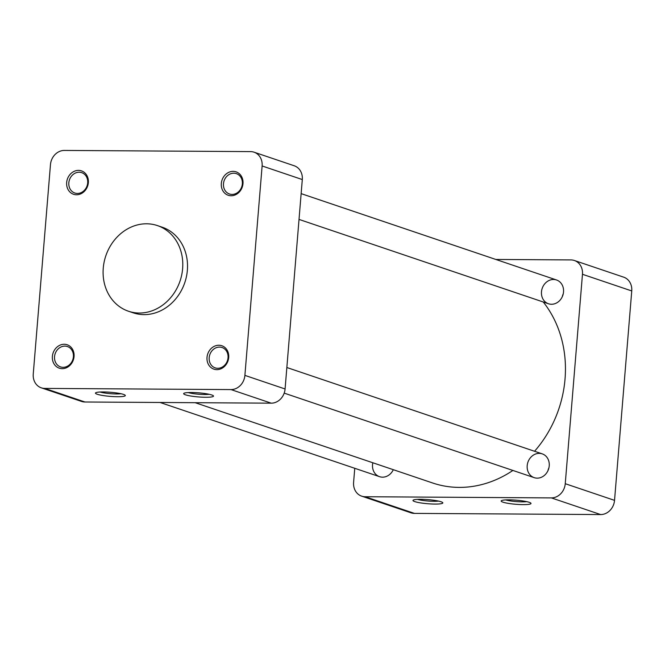 <?xml version="1.0" encoding="UTF-8"?>
<svg xmlns="http://www.w3.org/2000/svg" width="665" height="665" viewBox="0 0 665 665"><rect width="100%" height="100%" fill="white"/><g stroke="black" fill="none" stroke-linecap="round" stroke-linejoin="round"><path stroke-width="1" d="M354.761 468.293L353.597 482.366A14.464 12.544 -71.3 0 0 361.669 496.148A14.464 12.544 -71.3 0 0 365.127 496.73L551.376 497.902A14.464 12.544 -71.3 0 0 565.25 483.704L582.465 274.288A14.464 12.544 -71.3 0 0 574.402 260.505A14.464 12.544 -71.3 0 0 570.944 259.924L495.816 259.45M372.832 462.774A12.552 10.889 -71.3 0 0 379.54 476.672A12.552 10.889 -71.3 0 0 382.541 477.171A12.552 10.889 -71.3 0 0 393.306 469.69A12.552 10.889 -71.3 0 0 393.306 469.698M551.485 304.262A12.552 10.889 -71.3 0 0 563.28 293.664A12.552 10.889 -71.3 0 0 556.522 279.982A12.552 10.889 -71.3 0 0 541.485 291.802A12.552 10.889 -71.3 0 0 548.484 303.764A12.552 10.889 -71.3 0 0 551.485 304.262M537.187 478.152A12.552 10.889 -71.3 0 0 548.982 467.553A12.552 10.889 -71.3 0 0 542.233 453.863A12.552 10.889 -71.3 0 0 539.224 453.364A12.552 10.889 -71.3 0 0 527.436 463.962A12.552 10.889 -71.3 0 0 534.186 477.645A12.552 10.889 -71.3 0 0 537.187 478.152M574.402 260.505L623.687 277.164A14.464 12.544 108.7 0 1 631.75 290.946L582.465 274.288M565.25 483.704L614.535 500.363L631.75 290.946M614.535 500.363A14.464 12.544 108.7 0 1 600.661 514.56L551.376 497.902M365.127 496.73L414.411 513.388L600.661 514.56M414.411 513.388A14.464 12.544 108.7 0 1 410.953 512.815L361.669 496.148M420.837 499.299A14.963 2.053 4.7 0 1 442.699 502.615A14.963 2.053 4.7 0 1 427.728 503.729A14.963 2.053 4.7 0 1 413.156 500.18A14.963 2.053 4.7 0 1 420.837 499.299M509.024 499.847A14.963 2.053 4.7 0 1 530.878 503.164A14.963 2.053 4.7 0 1 515.915 504.286A14.963 2.053 4.7 0 1 501.335 500.737A14.963 2.053 4.7 0 1 509.024 499.847M505.674 499.922A12.552 1.729 -175.3 0 0 522.208 501.859A12.552 1.729 -175.3 0 0 526.738 501.651M417.487 499.365A12.552 1.729 -175.3 0 0 434.021 501.302A12.552 1.729 -175.3 0 0 438.551 501.094M563.23 293.872A12.552 10.889 -71.3 0 0 562.249 296.79M548.941 467.753A12.552 10.889 -71.3 0 0 547.952 470.679M195.153 402.691L432.641 482.99A110.49 95.81 -71.3 0 0 459.066 487.395A110.49 95.81 -71.3 0 0 512.89 470.446M534.56 451.269A110.49 95.81 -71.3 0 0 543.263 302.001M188.162 392.566A12.552 1.729 -175.3 0 0 204.695 394.503A12.552 1.729 -175.3 0 0 209.234 394.295M191.52 392.5A14.963 2.053 4.7 0 1 213.374 395.816A14.963 2.053 4.7 0 1 198.411 396.93A14.963 2.053 4.7 0 1 183.831 393.381A14.963 2.053 4.7 0 1 191.52 392.5M99.974 392.009A12.552 1.729 -175.3 0 0 116.508 393.954A12.552 1.729 -175.3 0 0 121.047 393.738M103.333 391.943A14.963 2.053 4.7 0 1 125.186 395.259A14.963 2.053 4.7 0 1 110.224 396.382A14.963 2.053 4.7 0 1 95.644 392.832A14.963 2.053 4.7 0 1 103.333 391.943M182.626 268.66A45.203 39.193 108.7 0 1 128.461 311.228A45.203 39.193 108.7 0 1 105.81 255.85A45.203 39.193 108.7 0 1 157.422 225.593A45.203 39.193 108.7 0 1 182.626 268.66M128.461 311.228L133.208 312.824A45.203 39.193 -71.3 0 0 144.014 314.628A45.203 39.193 -71.3 0 0 187.364 270.256A45.203 39.193 -71.3 0 0 162.16 227.189L157.422 225.593M254.047 152.185L294.238 165.776A14.464 12.544 108.7 0 1 302.301 179.558L262.118 165.967A14.464 12.544 -71.3 0 0 254.047 152.185A14.464 12.544 -71.3 0 0 250.589 151.612L64.339 150.44A14.464 12.544 -71.3 0 0 50.465 164.637L33.25 374.054A14.464 12.544 -71.3 0 0 41.313 387.836A14.464 12.544 -71.3 0 0 44.771 388.41L231.021 389.582A14.464 12.544 -71.3 0 0 244.895 375.384L262.118 165.967M244.895 375.384L285.086 388.975L302.301 179.558M285.086 388.975A14.464 12.544 108.7 0 1 271.212 403.173L231.021 389.582M44.771 388.41L84.962 402.001L271.212 403.173M84.962 402.001A14.464 12.544 108.7 0 1 81.504 401.419L41.313 387.836M76.508 194.77A12.352 10.707 108.7 0 1 68.62 176.425A12.352 10.707 108.7 0 1 87.398 176.541A12.352 10.707 108.7 0 1 76.508 194.77M74.056 356.531A12.352 10.707 108.7 0 1 56.924 366.989A12.352 10.707 108.7 0 1 58.661 345.875A12.352 10.707 108.7 0 1 74.056 356.531M218.86 345.243A12.352 10.707 108.7 0 1 226.748 363.597A12.352 10.707 108.7 0 1 207.962 363.472A12.352 10.707 108.7 0 1 218.86 345.243M221.312 183.49A12.352 10.707 108.7 0 1 238.444 173.033A12.352 10.707 108.7 0 1 236.707 194.147A12.352 10.707 108.7 0 1 221.312 183.49M77.389 193.44A10.74 9.318 -71.3 0 0 87.481 184.371A10.74 9.318 -71.3 0 0 81.704 172.659A10.74 9.318 -71.3 0 0 69.443 179.858A10.74 9.318 -71.3 0 0 74.821 193.016A10.74 9.318 -71.3 0 0 77.389 193.44M73.399 356.781A10.74 9.318 -71.3 0 0 67.414 346.54A10.74 9.318 -71.3 0 0 55.145 353.738A10.74 9.318 -71.3 0 0 60.532 366.897A10.74 9.318 -71.3 0 0 73.399 356.781M219.483 347.088A10.74 9.318 -71.3 0 0 209.4 356.157A10.74 9.318 -71.3 0 0 215.177 367.87A10.74 9.318 -71.3 0 0 227.438 360.679A10.74 9.318 -71.3 0 0 222.06 347.521A10.74 9.318 -71.3 0 0 219.483 347.088M223.482 183.756A10.74 9.318 -71.3 0 0 229.467 193.989A10.74 9.318 -71.3 0 0 241.736 186.799A10.74 9.318 -71.3 0 0 236.349 173.632A10.74 9.318 -71.3 0 0 223.482 183.756M284.196 393.123L534.186 477.645M286.848 367.512L542.233 453.863M160.082 402.475L379.54 476.672M299.026 219.417L548.484 303.764M301.145 193.631L556.522 279.982"/></g></svg>
